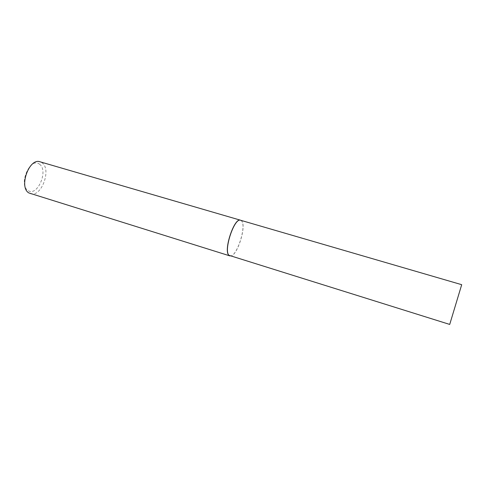 <?xml version="1.0" encoding="UTF-8"?>
<svg xmlns="http://www.w3.org/2000/svg" width="486" height="486" viewBox="0 0 486 486"><rect width="100%" height="100%" fill="white"/><g stroke="black" fill="none" stroke-linecap="round" stroke-linejoin="round"><path stroke-width="0.36" stroke-dasharray="2.43 1.82" d="M229.89 255.873L230.601 255.958C237.132 256.262 246.663 226.367 241.749 221.081L240.631 220.267M230.042 255.922L230.498 255.946C237.04 256.25 246.584 226.33 241.657 221.033L240.783 220.31M39.506 164.213C48.861 170.465 37.276 197.249 28.024 190.494C17.946 184.698 30.454 156.364 39.506 164.213M30.43 193.683C41.243 197.784 51.868 169.365 42.051 162.822L40.046 161.795"/><path stroke-width="0.73" d="M461.7 284.687L240.631 220.267C234.41 217.218 223.256 250.812 229.028 255.326L449.714 324.429L461.7 284.687L449.714 324.429M240.783 220.31L240.54 220.219C234.313 217.169 223.147 250.794 228.924 255.314L230.042 255.922M240.54 220.219L40.046 161.795C29.209 157.555 18.517 187.286 28.899 192.96L229.787 255.861"/></g></svg>
